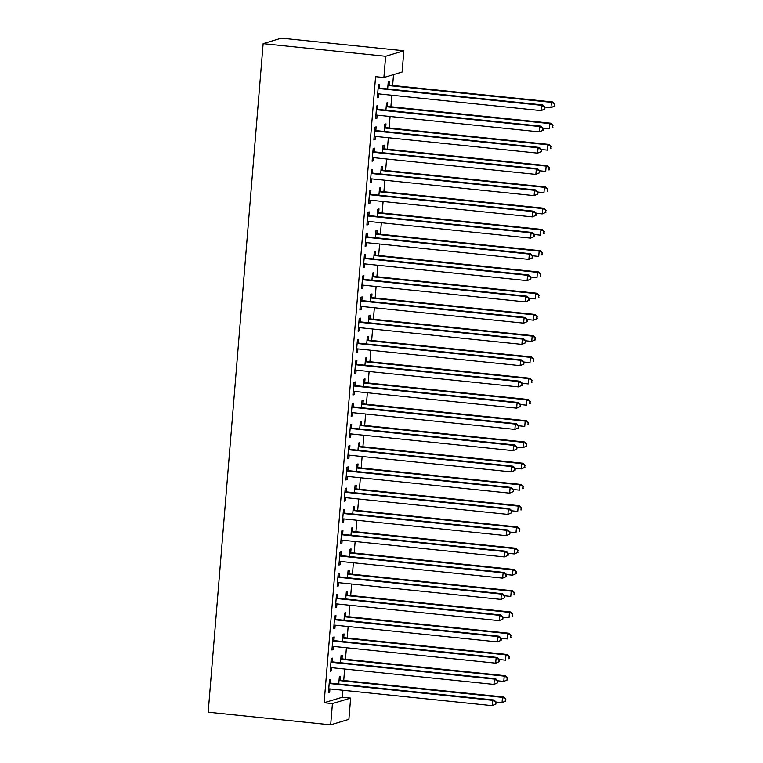<?xml version="1.0" encoding="UTF-8"?>
<svg xmlns="http://www.w3.org/2000/svg" width="763" height="763" viewBox="0 0 763 763"><rect width="100%" height="100%" fill="white"/><g stroke="black" fill="none" stroke-linecap="round" stroke-linejoin="round"><path stroke-width="1.14" d="M324.122 702.742L332.42 703.6L330.675 724.85L208.175 712.222L263.14 43.653L281.356 38.15L403.856 50.778L402.111 72.037L383.894 77.54L375.587 76.681L324.122 702.742L342.339 697.239L342.911 690.267M343.712 680.501L344.657 669.017M345.458 659.251L346.402 647.768M347.203 638.002L348.147 626.509M348.949 616.752L349.893 605.259M350.703 595.502L351.648 584.01M352.449 574.243L353.393 562.76M354.194 552.994L355.138 541.511M355.94 531.744L356.884 520.261M357.685 510.495L358.629 499.002M359.44 489.245L360.384 477.752M361.185 467.986L362.129 456.503M362.93 446.736L363.875 435.253M364.676 425.487L365.62 414.004M366.421 404.237L367.365 392.754M368.167 382.988L369.111 371.495M369.921 361.738L370.866 350.246M371.667 340.479L372.611 328.996M373.412 319.23L374.356 307.747M375.158 297.98L376.102 286.497M376.903 276.731L377.847 265.247M378.658 255.481L379.602 243.988M380.403 234.231L381.347 222.739M382.149 212.972L383.093 201.489M383.894 191.723L384.838 180.24M385.639 170.473L386.583 158.99M387.394 149.224L388.338 137.731M389.14 127.974L390.084 116.481M390.885 106.715L391.829 95.232M392.63 85.466L393.527 74.631M342.339 697.239L350.637 698.097L348.891 719.347L330.675 724.85M342.034 658.612L342.31 655.179L341.08 655.551L340.489 662.732M332.182 661.588L332.468 658.154L331.237 658.526L330.188 671.278L331.419 670.906L331.686 667.682M345.525 616.113L345.811 612.67L344.571 613.042L343.989 620.224M335.672 619.089L335.958 615.646L334.728 616.018L333.679 628.769L334.909 628.397L335.176 625.174M349.015 573.614L349.301 570.171L348.071 570.543L347.48 577.725M339.173 576.59L339.449 573.147L338.219 573.518L337.17 586.27L338.41 585.898L338.667 582.674M352.516 531.105L352.792 527.672L351.562 528.044L350.97 535.225M342.663 534.081L342.949 530.647L341.719 531.019L340.67 543.771L341.9 543.399L342.167 540.175M356.006 488.606L356.292 485.163L355.062 485.535L354.471 492.717M346.164 491.582L346.44 488.139L345.21 488.511L344.161 501.262L345.391 500.89L345.658 497.667M359.497 446.107L359.783 442.664L358.553 443.036L357.961 450.218M349.654 449.083L349.94 445.64L348.71 446.012L347.661 458.763L348.891 458.391L349.149 455.168M362.997 403.598L363.274 400.165L362.043 400.537L361.452 407.719M353.145 406.574L353.431 403.141L352.201 403.513L351.152 416.264L352.382 415.892L352.649 412.659M366.488 361.099L366.774 357.656L365.544 358.028L364.952 365.21M356.645 364.075L356.922 360.632L355.692 361.004L354.642 373.756L355.873 373.384L356.14 370.16M369.988 318.6L370.265 315.157L369.034 315.529L368.443 322.711M360.136 321.576L360.422 318.133L359.192 318.505L358.143 331.256L359.373 330.884L359.64 327.661M373.479 276.092L373.765 272.658L372.535 273.03L371.943 280.212M363.627 279.067L363.913 275.634L362.683 276.006L361.633 288.748L362.864 288.376L363.131 285.152M376.97 233.592L377.256 230.149L376.025 230.521L375.434 237.703M367.127 236.568L367.404 233.125L366.173 233.497L365.134 246.249L366.364 245.877L366.621 242.653M380.47 191.093L380.747 187.65L379.516 188.022L378.925 195.204M370.618 194.069L370.904 190.626L369.673 190.998L368.624 203.75L369.855 203.378L370.122 200.154M383.961 148.585L384.247 145.151L383.016 145.523L382.425 152.705M374.118 151.56L374.395 148.127L373.164 148.499L372.115 161.241L373.345 160.869L373.612 157.645M387.451 106.086L387.738 102.643L386.507 103.015L385.916 110.196M377.609 109.061L377.895 105.618L376.664 105.99L375.615 118.742L376.846 118.37L377.113 115.146M379.354 87.812L379.64 84.369L378.41 84.741L377.361 97.492L378.591 97.12L378.858 93.897M389.206 84.836L389.483 81.393L388.253 81.765L387.661 88.947M375.863 130.311L376.14 126.868L374.91 127.24L373.86 139.991L375.1 139.619L375.358 136.396M385.706 127.335L385.992 123.892L384.762 124.264L384.171 131.446M372.363 172.81L372.649 169.376L371.419 169.748L370.37 182.5L371.6 182.128L371.867 178.904M382.215 169.834L382.501 166.401L381.262 166.773L380.68 173.954M368.872 215.319L369.158 211.876L367.928 212.248L366.879 224.999L368.109 224.627L368.376 221.404M378.715 212.343L379.001 208.9L377.771 209.272L377.18 216.454M365.382 257.818L365.658 254.375L364.428 254.747L363.379 267.498L364.609 267.126L364.876 263.903M375.224 254.842L375.51 251.399L374.28 251.771L373.689 258.953M361.881 300.317L362.167 296.883L360.937 297.255L359.888 310.007L361.118 309.635L361.385 306.411M371.734 297.341L372.01 293.908L370.78 294.28L370.189 301.461M358.391 342.825L358.677 339.382L357.437 339.754L356.397 352.506L357.628 352.134L357.885 348.91M368.233 339.85L368.519 336.407L367.289 336.779L366.698 343.96M354.9 385.325L355.176 381.881L353.946 382.253L352.897 395.005L354.127 394.633L354.394 391.409M364.743 382.349L365.029 378.906L363.798 379.278L363.207 386.459M351.4 427.824L351.686 424.39L350.455 424.762L349.406 437.514L350.637 437.142L350.904 433.918M361.252 424.857L361.528 421.414L360.298 421.786L359.707 428.968M347.909 470.332L348.186 466.889L346.955 467.261L345.906 480.013L347.136 479.641L347.403 476.417M357.752 467.357L358.038 463.914L356.807 464.286L356.216 471.467M344.409 512.831L344.695 509.398L343.464 509.77L342.415 522.512L343.646 522.14L343.913 518.916M354.261 509.856L354.537 506.422L353.307 506.794L352.725 513.976M340.918 555.34L341.204 551.897L339.974 552.269L338.925 565.021L340.155 564.649L340.422 561.425M350.761 552.364L351.047 548.921L349.816 549.293L349.225 556.475M337.427 597.839L337.704 594.396L336.473 594.768L335.424 607.52L336.655 607.148L336.922 603.924M347.27 594.863L347.556 591.42L346.326 591.792L345.734 598.974M333.927 640.338L334.213 636.905L332.983 637.277L331.934 650.019L333.164 649.647L333.431 646.423M343.779 637.363L344.056 633.929L342.825 634.301L342.234 641.483M330.436 682.847L330.722 679.404L329.482 679.776L328.443 692.527L329.673 692.155L329.931 688.932M340.279 679.871L340.565 676.428L339.335 676.8L338.743 683.982M332.42 703.6L350.637 698.097M383.894 77.54L385.639 56.29L263.14 43.653M403.856 50.778L385.639 56.29M377.399 96.996L378.591 97.12M375.654 118.246L376.846 118.37M373.908 139.495L375.1 139.619M372.163 160.755L373.345 160.869M370.408 182.004L371.6 182.128M368.663 203.254L369.855 203.378M366.917 224.503L368.109 224.627M365.172 245.753L366.364 245.877M363.426 267.002L364.609 267.126M361.672 288.261L362.864 288.376M359.926 309.511L361.118 309.635M358.181 330.76L359.373 330.884M356.435 352.01L357.628 352.134M354.69 373.26L355.873 373.384M352.935 394.519L354.127 394.633M351.19 415.768L352.382 415.892M349.444 437.018L350.637 437.142M347.699 458.267L348.891 458.391M345.954 479.517L347.136 479.641M344.208 500.766L345.391 500.89M342.453 522.026L343.646 522.14M340.708 543.275L341.9 543.399M338.963 564.525L340.155 564.649M337.217 585.774L338.41 585.898M335.472 607.024L336.655 607.148M333.717 628.273L334.909 628.397M331.972 649.532L333.164 649.647M330.226 670.782L331.419 670.906M328.481 692.031L329.673 692.155M544.811 109.052L544.982 106.925L544.315 109.195L544.811 109.052L541.11 110.625L378.744 93.887A2.136 2.079 -106.8 0 0 377.962 93.954L377.647 94.049M544.315 109.195L541.11 110.625L541.549 105.313L542.779 104.941L380.413 88.203A2.136 2.079 -106.8 0 1 379.65 87.964L378.21 87.192M378.124 88.184L378.419 88.336A2.136 2.079 -106.8 0 0 379.182 88.575L541.549 105.313L544.486 107.078M544.982 106.925L542.779 104.941M544.973 107.03L550.962 107.65L551.401 102.337L552.631 101.965L390.255 85.227A2.136 2.079 73.2 0 1 389.492 84.989L388.052 84.216M554.339 104.102L554.157 106.219L554.825 103.949L551.401 102.337L389.025 85.599A2.136 2.079 73.2 0 1 388.262 85.361L387.976 85.208M554.653 106.076L550.962 107.65L554.157 106.219M552.631 101.965L554.825 103.949M543.056 130.301L543.237 128.174L542.741 128.327L542.569 130.454L543.056 130.301L539.365 131.875L376.998 115.137A2.136 2.079 -106.8 0 0 376.207 115.213L375.892 115.299M542.569 130.454L539.365 131.875L539.803 126.563L541.034 126.191L378.667 109.452A2.136 2.079 -106.8 0 1 377.904 109.214L376.455 108.451M376.378 109.433L376.674 109.586A2.136 2.079 -106.8 0 0 377.437 109.824L539.803 126.563L542.741 128.327M543.237 128.174L541.034 126.191M541.31 151.551L541.482 149.424L541.31 151.551L537.619 153.125L375.253 136.386A2.136 2.079 -106.8 0 0 374.461 136.463L374.147 136.558M540.824 151.703L537.619 153.125L538.058 147.812L539.288 147.44L376.922 130.702A2.136 2.079 -106.8 0 1 376.159 130.463L374.709 129.7M374.633 130.683L374.929 130.835A2.136 2.079 -106.8 0 0 375.692 131.074L538.058 147.812L540.996 149.577M541.482 149.424L539.288 147.44M543.227 128.289L549.217 128.899L549.656 123.587L550.886 123.215L388.51 106.477A2.136 2.079 73.2 0 1 387.747 106.238L386.307 105.475M552.593 125.351L552.412 127.478L553.08 125.199L549.656 123.587L387.28 106.849A2.136 2.079 73.2 0 1 386.517 106.61L386.221 106.458M552.908 127.326L552.412 127.478M550.886 123.215L553.08 125.199M541.482 149.538L547.472 150.149L547.901 144.836L549.131 144.465L386.765 127.726A2.136 2.079 73.2 0 1 386.002 127.488L384.562 126.725M550.838 146.601L550.667 148.728L551.334 146.448L547.901 144.836L385.534 128.098A2.136 2.079 73.2 0 1 384.771 127.86L384.476 127.707M551.163 148.575L550.667 148.728M549.131 144.465L551.334 146.448M539.565 172.8L539.737 170.683L539.069 172.953L539.565 172.8L535.874 174.384L373.508 157.636A2.136 2.079 -106.8 0 0 372.716 157.712L372.401 157.807M539.069 172.953L535.874 174.384L536.313 169.071L537.543 168.699L375.167 151.951A2.136 2.079 -106.8 0 1 374.404 151.723L372.964 150.95M372.888 151.932L373.174 152.095A2.136 2.079 -106.8 0 0 373.937 152.323L536.313 169.071L539.25 170.826M539.737 170.683L537.543 168.699M537.82 194.06L537.991 191.933L537.495 192.076L537.324 194.203L537.82 194.06L534.129 195.633L371.753 178.885A2.136 2.079 -106.8 0 0 370.971 178.962L370.656 179.057M537.324 194.203L534.129 195.633L534.558 190.321L535.798 189.949L373.422 173.201A2.136 2.079 -106.8 0 1 372.659 172.972L371.219 172.2M371.133 173.182L371.428 173.344A2.136 2.079 -106.8 0 0 372.191 173.573L534.558 190.321L537.495 192.076M537.991 191.933L535.798 189.949M539.727 170.788L545.717 171.408L546.155 166.096L547.386 165.724L385.019 148.976A2.136 2.079 73.2 0 1 384.256 148.747L382.807 147.974M549.093 167.85L548.921 169.977L549.589 167.707L546.155 166.096L383.789 149.348A2.136 2.079 73.2 0 1 383.026 149.119L382.73 148.957M549.408 169.825L548.921 169.977M547.386 165.724L549.589 167.707M537.982 192.038L543.971 192.657L544.41 187.345L545.64 186.973L383.274 170.225A2.136 2.079 73.2 0 1 382.511 169.996L381.061 169.224M547.348 189.1L547.176 191.227L547.844 188.957L544.41 187.345L382.044 170.597A2.136 2.079 73.2 0 1 381.281 170.368L380.985 170.206M547.662 191.084L547.176 191.227M545.64 186.973L547.844 188.957M536.074 215.309L536.246 213.182L535.578 215.452L536.074 215.309L532.374 216.883L370.007 200.144A2.136 2.079 -106.8 0 0 369.225 200.211L368.911 200.307M535.578 215.452L532.374 216.883L532.812 211.57L534.043 211.198L371.676 194.451A2.136 2.079 -106.8 0 1 370.913 194.222L369.473 193.449M369.387 194.441L369.683 194.594A2.136 2.079 -106.8 0 0 370.446 194.823L532.812 211.57L535.75 213.335M536.246 213.182L534.043 211.198M536.236 213.287L542.226 213.907L542.665 208.595L543.895 208.223L381.519 191.484A2.136 2.079 73.2 0 1 380.766 191.246L379.316 190.473M545.602 210.359L545.421 212.476L546.089 210.207L542.665 208.595L380.289 191.856A2.136 2.079 73.2 0 1 379.526 191.618L379.24 191.465M545.917 212.333L542.226 213.907L545.421 212.476M543.895 208.223L546.089 210.207M534.319 236.559L534.501 234.432L534.005 234.584L533.833 236.711L534.319 236.559L530.628 238.132L368.262 221.394A2.136 2.079 -106.8 0 0 367.47 221.461L367.156 221.556M533.833 236.711L530.628 238.132L531.067 232.82L532.297 232.448L369.931 215.71A2.136 2.079 -106.8 0 1 369.168 215.471L367.718 214.699M367.642 215.691L367.938 215.843A2.136 2.079 -106.8 0 0 368.701 216.082L531.067 232.82L534.005 234.584M534.501 234.432L532.297 232.448M534.491 234.537L540.481 235.157L540.919 229.844L542.15 229.472L379.774 212.734A2.136 2.079 73.2 0 1 379.011 212.496L377.571 211.723M543.857 231.609L543.676 233.736L544.343 231.456L540.919 229.844L378.543 213.106A2.136 2.079 73.2 0 1 377.78 212.867L377.485 212.715M544.172 233.583L543.676 233.736M542.15 229.472L544.343 231.456M532.574 257.808L532.755 255.681L532.259 255.834L532.088 257.961L532.574 257.808L528.883 259.382L366.517 242.644A2.136 2.079 -106.8 0 0 365.725 242.72L365.41 242.806M532.088 257.961L528.883 259.382L529.322 254.069L530.552 253.697L368.186 236.959A2.136 2.079 -106.8 0 1 367.423 236.721L365.973 235.958M365.897 236.94L366.192 237.093A2.136 2.079 -106.8 0 0 366.955 237.331L529.322 254.069L532.259 255.834M532.755 255.681L530.552 253.697M530.829 279.058L531 276.931L530.333 279.21L530.829 279.058L527.138 280.631L364.771 263.893A2.136 2.079 -106.8 0 0 363.98 263.969L363.665 264.065M530.333 279.21L527.138 280.631L527.576 275.319L528.807 274.947L366.431 258.209A2.136 2.079 -106.8 0 1 365.677 257.98L364.228 257.207M364.151 258.19L364.437 258.352A2.136 2.079 -106.8 0 0 365.2 258.581L527.576 275.319L530.514 277.083M531 276.931L528.807 274.947M529.083 300.307L529.255 298.19L528.587 300.46L529.083 300.307L525.392 301.89L363.016 285.143A2.136 2.079 -106.8 0 0 362.234 285.219L361.92 285.314M528.587 300.46L525.392 301.89L525.831 296.578L527.061 296.206L364.685 279.458A2.136 2.079 -106.8 0 1 363.922 279.229L362.482 278.457M362.396 279.439L362.692 279.601A2.136 2.079 -106.8 0 0 363.455 279.83L525.831 296.578L528.769 298.333M529.255 298.19L527.061 296.206M527.338 321.566L527.51 319.439L527.014 319.583L526.842 321.709L527.338 321.566L523.647 323.14L361.271 306.392A2.136 2.079 -106.8 0 0 360.489 306.468L360.174 306.564M526.842 321.709L523.647 323.14L524.076 317.828L525.306 317.456L362.94 300.708A2.136 2.079 -106.8 0 1 362.177 300.479L360.737 299.706M360.651 300.689L360.947 300.851A2.136 2.079 -106.8 0 0 361.71 301.08L524.076 317.828L527.014 319.583M527.51 319.439L525.306 317.456M525.583 342.816L525.764 340.689L525.268 340.842L525.097 342.959L525.583 342.816L521.892 344.39L359.526 327.651A2.136 2.079 -106.8 0 0 358.734 327.718L358.419 327.813M525.097 342.959L521.892 344.39L522.331 339.077L523.561 338.705L361.195 321.967A2.136 2.079 -106.8 0 1 360.432 321.728L358.991 320.956M358.906 321.948L359.201 322.1A2.136 2.079 -106.8 0 0 359.964 322.339L522.331 339.077L525.268 340.842M525.764 340.689L523.561 338.705M523.838 364.065L524.019 361.939L523.523 362.091L523.351 364.218L523.838 364.065L520.147 365.639L357.78 348.901A2.136 2.079 -106.8 0 0 356.989 348.968L356.674 349.063M523.351 364.218L520.147 365.639L520.585 360.327L521.816 359.955L359.449 343.216A2.136 2.079 -106.8 0 1 358.686 342.978L357.237 342.215M357.16 343.197L357.456 343.35A2.136 2.079 -106.8 0 0 358.219 343.588L520.585 360.327L523.523 362.091M524.019 361.939L521.816 359.955M522.092 385.315L522.264 383.188L521.596 385.468L522.092 385.315L518.401 386.889L356.035 370.15A2.136 2.079 -106.8 0 0 355.243 370.227L354.929 370.322M521.596 385.468L518.401 386.889L518.84 381.576L520.07 381.204L357.704 364.466A2.136 2.079 -106.8 0 1 356.941 364.228L355.491 363.465M355.415 364.447L355.701 364.6A2.136 2.079 -106.8 0 0 356.464 364.838L518.84 381.576L521.778 383.341M522.264 383.188L520.07 381.204M520.347 406.565L520.519 404.447L519.851 406.717L520.347 406.565L516.656 408.148L354.28 391.4A2.136 2.079 -106.8 0 0 353.498 391.476L353.183 391.572M519.851 406.717L516.656 408.148L517.095 402.835L518.325 402.463L355.949 385.716A2.136 2.079 -106.8 0 1 355.186 385.487L353.746 384.714M353.66 385.696L353.956 385.859A2.136 2.079 -106.8 0 0 354.719 386.088L517.095 402.835L520.032 404.59M520.519 404.447L518.325 402.463M518.602 427.824L518.773 425.697L518.277 425.84L518.106 427.967L518.602 427.824L514.911 429.397L352.535 412.649A2.136 2.079 -106.8 0 0 351.753 412.726L351.438 412.821M518.106 427.967L514.911 429.397L515.34 424.085L516.57 423.713L354.204 406.965A2.136 2.079 -106.8 0 1 353.441 406.736L352.001 405.964M351.915 406.946L352.21 407.108A2.136 2.079 -106.8 0 0 352.973 407.337L515.34 424.085L518.277 425.84M518.773 425.697L516.57 423.713M516.856 449.073L517.028 446.946L516.532 447.089L516.36 449.216L516.856 449.073L513.156 450.647L350.789 433.899A2.136 2.079 -106.8 0 0 349.998 433.975L349.683 434.071M516.36 449.216L513.156 450.647L513.594 445.334L514.825 444.963L352.458 428.215A2.136 2.079 -106.8 0 1 351.695 427.986L350.255 427.213M350.169 428.196L350.465 428.358A2.136 2.079 -106.8 0 0 351.228 428.587L513.594 445.334L516.532 447.089M517.028 446.946L514.825 444.963M515.101 470.323L515.283 468.196L514.787 468.348L514.615 470.466L515.101 470.323L511.41 471.896L349.044 455.158A2.136 2.079 -106.8 0 0 348.252 455.225L347.938 455.32M514.615 470.466L511.41 471.896L511.849 466.584L513.079 466.212L350.713 449.474A2.136 2.079 -106.8 0 1 349.95 449.235L348.5 448.463M348.424 449.455L348.72 449.607A2.136 2.079 -106.8 0 0 349.483 449.846L511.849 466.584L514.787 468.348M515.283 468.196L513.079 466.212M513.356 491.572L513.528 489.445L513.356 491.572L509.665 493.146L347.299 476.408A2.136 2.079 -106.8 0 0 346.507 476.484L346.192 476.57M512.87 491.725L509.665 493.146L510.104 487.834L511.334 487.462L348.968 470.723A2.136 2.079 -106.8 0 1 348.205 470.485L346.755 469.722M346.679 470.704L346.974 470.857A2.136 2.079 -106.8 0 0 347.728 471.095L510.104 487.834L513.041 489.598M513.528 489.445L511.334 487.462M511.611 512.822L511.782 510.695L511.115 512.974L511.611 512.822L507.92 514.396L345.553 497.657A2.136 2.079 -106.8 0 0 344.762 497.734L344.447 497.829M511.115 512.974L507.92 514.396L508.358 509.083L509.589 508.711L347.213 491.973A2.136 2.079 -106.8 0 1 346.45 491.734L345.01 490.971M344.933 491.954L345.219 492.106A2.136 2.079 -106.8 0 0 345.982 492.345L508.358 509.083L511.296 510.848M511.782 510.695L509.589 508.711M509.865 534.071L510.037 531.954L509.541 532.097L509.369 534.224L509.865 534.071L506.174 535.655L343.798 518.907A2.136 2.079 -106.8 0 0 343.016 518.983L342.701 519.078M509.369 534.224L506.174 535.655L506.603 530.342L507.843 529.97L345.467 513.222A2.136 2.079 -106.8 0 1 344.704 512.994L343.264 512.221M343.178 513.203L343.474 513.365A2.136 2.079 -106.8 0 0 344.237 513.594L506.603 530.342L509.541 532.097M510.037 531.954L507.843 529.97M508.12 555.33L508.292 553.204L507.796 553.347L507.624 555.474L508.12 555.33L504.419 556.904L342.053 540.156A2.136 2.079 -106.8 0 0 341.271 540.233L340.956 540.328M507.624 555.474L504.419 556.904L504.858 551.592L506.088 551.22L343.722 534.472A2.136 2.079 -106.8 0 1 342.959 534.243L341.519 533.471M341.433 534.453L341.729 534.615A2.136 2.079 -106.8 0 0 342.492 534.844L504.858 551.592L507.796 553.347M508.292 553.204L506.088 551.22M506.365 576.58L506.546 574.453L506.05 574.606L505.879 576.723L506.365 576.58L502.674 578.154L340.308 561.415A2.136 2.079 -106.8 0 0 339.516 561.482L339.201 561.578M505.879 576.723L502.674 578.154L503.113 572.841L504.343 572.469L341.977 555.722A2.136 2.079 -106.8 0 1 341.214 555.493L339.764 554.72M339.688 555.712L339.983 555.865A2.136 2.079 -106.8 0 0 340.746 556.093L503.113 572.841L506.05 574.606M506.546 574.453L504.343 572.469M504.62 597.83L504.801 595.703L504.305 595.855L504.133 597.982L504.62 597.83L500.929 599.403L338.562 582.665A2.136 2.079 -106.8 0 0 337.771 582.732L337.456 582.827M504.133 597.982L500.929 599.403L501.367 594.091L502.598 593.719L340.231 576.981A2.136 2.079 -106.8 0 1 339.468 576.742L338.019 575.97M337.942 576.962L338.238 577.114A2.136 2.079 -106.8 0 0 339.001 577.353L501.367 594.091L504.305 595.855M504.801 595.703L502.598 593.719M502.874 619.079L503.046 616.952L502.378 619.232L502.874 619.079L499.183 620.653L336.817 603.915A2.136 2.079 -106.8 0 0 336.025 603.991L335.71 604.077M502.378 619.232L499.183 620.653L499.622 615.34L500.852 614.968L338.476 598.23A2.136 2.079 -106.8 0 1 337.713 597.992L336.273 597.229M336.197 598.211L336.483 598.364A2.136 2.079 -106.8 0 0 337.246 598.602L499.622 615.34L502.559 617.105M503.046 616.952L500.852 614.968M501.129 640.329L501.301 638.202L500.805 638.354L500.633 640.481L501.129 640.329L497.438 641.902L335.062 625.164A2.136 2.079 -106.8 0 0 334.28 625.24L333.965 625.336M500.633 640.481L497.438 641.902L497.877 636.59L499.107 636.218L336.731 619.48A2.136 2.079 -106.8 0 1 335.968 619.251L334.528 618.478M334.442 619.461L334.738 619.623A2.136 2.079 -106.8 0 0 335.501 619.852L497.877 636.59L500.805 638.354M501.301 638.202L499.107 636.218M499.384 661.578L499.555 659.461L499.059 659.604L498.888 661.731L499.384 661.578L495.692 663.161L333.317 646.414A2.136 2.079 -106.8 0 0 332.534 646.49L332.22 646.585M498.888 661.731L495.692 663.161L496.122 657.849L497.352 657.477L334.986 640.729A2.136 2.079 -106.8 0 1 334.223 640.5L332.782 639.728M332.697 640.71L332.992 640.872A2.136 2.079 -106.8 0 0 333.755 641.101L496.122 657.849L499.059 659.604M499.555 659.461L497.352 657.477M497.629 682.837L497.81 680.71L497.314 680.854L497.142 682.98L497.629 682.837L493.938 684.411L331.571 667.663A2.136 2.079 -106.8 0 0 330.78 667.739L330.465 667.835M497.142 682.98L493.938 684.411L494.376 679.099L495.607 678.727L333.24 661.979A2.136 2.079 -106.8 0 1 332.477 661.75L331.028 660.977M330.951 661.96L331.247 662.122A2.136 2.079 -106.8 0 0 332.01 662.351L494.376 679.099L497.314 680.854M497.81 680.71L495.607 678.727M532.746 255.796L538.735 256.406L539.164 251.094L540.395 250.722L378.028 233.983A2.136 2.079 73.2 0 1 377.265 233.745L375.825 232.982M542.102 252.858L541.93 254.985L542.598 252.706L539.164 251.094L376.798 234.355A2.136 2.079 73.2 0 1 376.035 234.117L375.739 233.964M542.426 254.832L541.93 254.985M540.395 250.722L542.598 252.706M530.991 277.045L536.98 277.665L537.419 272.343L538.649 271.971L376.283 255.233A2.136 2.079 73.2 0 1 375.52 255.004L374.08 254.232M540.357 274.108L540.185 276.235L540.853 273.955L537.419 272.343L375.053 255.605A2.136 2.079 73.2 0 1 374.29 255.376L373.994 255.214M540.671 276.082L540.185 276.235M538.649 271.971L540.853 273.955M529.245 298.295L535.235 298.915L535.674 293.602L536.904 293.23L374.538 276.483A2.136 2.079 73.2 0 1 373.775 276.254L372.325 275.481M538.611 295.357L538.44 297.484L539.107 295.214L535.674 293.602L373.307 276.855A2.136 2.079 73.2 0 1 372.544 276.626L372.249 276.464M538.926 297.332L538.44 297.484M536.904 293.23L539.107 295.214M527.5 319.544L533.49 320.164L533.928 314.852L535.159 314.48L372.792 297.732A2.136 2.079 73.2 0 1 372.029 297.503L370.58 296.731M536.866 316.607L536.685 318.734L537.352 316.464L533.928 314.852L371.552 298.104A2.136 2.079 73.2 0 1 370.799 297.875L370.503 297.713M537.181 318.591L533.49 320.164L536.685 318.734M535.159 314.48L537.352 316.464M525.755 340.794L531.744 341.414L532.183 336.101L533.413 335.73L371.037 318.991A2.136 2.079 73.2 0 1 370.274 318.753L368.834 317.98M535.121 337.866L534.939 339.983L535.607 337.713L532.183 336.101L369.807 319.363A2.136 2.079 73.2 0 1 369.044 319.125L368.748 318.972M535.435 339.84L531.744 341.414L534.939 339.983M533.413 335.73L535.607 337.713M524.009 362.043L529.999 362.663L530.428 357.351L531.658 356.979L369.292 340.241A2.136 2.079 73.2 0 1 368.529 340.002L367.089 339.239M533.366 359.115L533.194 361.242L533.862 358.963L530.428 357.351L368.062 340.613A2.136 2.079 73.2 0 1 367.299 340.374L367.003 340.222M533.69 361.09L533.194 361.242M531.658 356.979L533.862 358.963M522.254 383.303L528.244 383.913L528.683 378.601L529.913 378.229L367.547 361.49A2.136 2.079 73.2 0 1 366.784 361.252L365.343 360.489M531.62 380.365L531.449 382.492L532.116 380.212L528.683 378.601L366.316 361.862A2.136 2.079 73.2 0 1 365.553 361.624L365.258 361.471M531.945 382.339L531.449 382.492M529.913 378.229L532.116 380.212M520.509 404.552L526.499 405.172L526.937 399.86L528.168 399.488L365.801 382.74A2.136 2.079 73.2 0 1 365.038 382.511L363.589 381.738M529.875 401.615L529.703 403.741L530.371 401.472L526.937 399.86L364.571 383.112A2.136 2.079 73.2 0 1 363.808 382.883L363.512 382.721M530.19 403.589L529.703 403.741M528.168 399.488L530.371 401.472M518.764 425.802L524.753 426.422L525.192 421.109L526.422 420.737L364.056 403.989A2.136 2.079 73.2 0 1 363.293 403.761L361.843 402.988M528.13 422.864L527.958 424.991L528.616 422.721L525.192 421.109L362.826 404.361A2.136 2.079 73.2 0 1 362.063 404.132L361.767 403.97M528.444 424.848L527.958 424.991M526.422 420.737L528.616 422.721M517.018 447.051L523.008 447.671L523.447 442.359L524.677 441.987L362.301 425.239A2.136 2.079 73.2 0 1 361.538 425.01L360.098 424.238M526.384 444.114L526.203 446.241L526.871 443.971L523.447 442.359L361.071 425.611A2.136 2.079 73.2 0 1 360.308 425.382L360.022 425.229M526.699 446.097L523.008 447.671L526.203 446.241M524.677 441.987L526.871 443.971M515.273 468.301L521.263 468.921L521.692 463.608L522.932 463.236L360.556 446.498A2.136 2.079 73.2 0 1 359.793 446.26L358.352 445.487M524.629 465.373L524.458 467.49L525.125 465.22L521.692 463.608L359.325 446.87A2.136 2.079 73.2 0 1 358.562 446.632L358.267 446.479M524.954 467.347L521.263 468.921L524.458 467.49M522.932 463.236L525.125 465.22M513.528 489.56L519.517 490.17L519.946 484.858L521.177 484.486L358.81 467.748A2.136 2.079 73.2 0 1 358.047 467.509L356.607 466.746M522.884 486.622L522.712 488.749L523.38 486.47L519.946 484.858L357.58 468.12A2.136 2.079 73.2 0 1 356.817 467.881L356.521 467.729M523.208 488.597L522.712 488.749M521.177 484.486L523.38 486.47M511.773 510.809L517.762 511.42L518.201 506.107L519.431 505.735L357.065 488.997A2.136 2.079 73.2 0 1 356.302 488.759L354.852 487.996M521.139 507.872L520.967 509.999L521.634 507.719L518.201 506.107L355.835 489.369A2.136 2.079 73.2 0 1 355.072 489.131L354.776 488.978M521.453 509.846L520.967 509.999M519.431 505.735L521.634 507.719M510.027 532.059L516.017 532.679L516.456 527.367L517.686 526.995L355.32 510.247A2.136 2.079 73.2 0 1 354.557 510.018L353.107 509.245M519.393 529.121L519.221 531.248L519.889 528.978L516.456 527.367L354.089 510.619A2.136 2.079 73.2 0 1 353.326 510.39L353.031 510.228M519.708 531.096L519.221 531.248M517.686 526.995L519.889 528.978M508.282 553.309L514.272 553.928L514.71 548.616L515.941 548.244L353.565 531.496A2.136 2.079 73.2 0 1 352.811 531.267L351.361 530.495M517.648 550.371L517.467 552.498L518.134 550.228L514.71 548.616L352.334 531.868A2.136 2.079 73.2 0 1 351.571 531.639L351.285 531.477M517.963 552.355L514.272 553.928L517.467 552.498M515.941 548.244L518.134 550.228M506.537 574.558L512.526 575.178L512.965 569.866L514.195 569.494L351.819 552.755A2.136 2.079 73.2 0 1 351.056 552.517L349.616 551.744M515.902 571.63L515.721 573.747L516.389 571.477L512.965 569.866L350.589 553.127A2.136 2.079 73.2 0 1 349.826 552.889L349.53 552.736M516.217 573.604L512.526 575.178L515.721 573.747M514.195 569.494L516.389 571.477M504.791 595.808L510.781 596.428L511.21 591.115L512.44 590.743L350.074 574.005A2.136 2.079 73.2 0 1 349.311 573.766L347.871 572.994M514.148 592.88L513.976 595.006L514.644 592.727L511.21 591.115L348.844 574.377A2.136 2.079 73.2 0 1 348.081 574.138L347.785 573.986M514.472 594.854L513.976 595.006M512.44 590.743L514.644 592.727M503.036 617.067L509.026 617.677L509.465 612.365L510.695 611.993L348.329 595.254A2.136 2.079 73.2 0 1 347.566 595.016L346.125 594.253M512.402 614.129L512.231 616.256L512.898 613.977L509.465 612.365L347.098 595.626A2.136 2.079 73.2 0 1 346.335 595.388L346.04 595.235M512.717 616.103L512.231 616.256M510.695 611.993L512.898 613.977M501.291 638.316L507.281 638.936L507.719 633.614L508.95 633.242L346.583 616.504A2.136 2.079 73.2 0 1 345.82 616.275L344.371 615.503M510.657 635.379L510.485 637.506L511.153 635.226L507.719 633.614L345.353 616.876A2.136 2.079 73.2 0 1 344.59 616.647L344.294 616.485M510.972 637.353L510.485 637.506M508.95 633.242L511.153 635.226M499.546 659.566L505.535 660.186L505.974 654.873L507.204 654.501L344.838 637.754A2.136 2.079 73.2 0 1 344.075 637.525L342.625 636.752M508.911 656.628L508.73 658.755L509.398 656.485L505.974 654.873L343.598 638.126A2.136 2.079 73.2 0 1 342.845 637.897L342.549 637.734M509.226 658.603L508.73 658.755M507.204 654.501L509.398 656.485M497.8 680.815L503.79 681.435L504.229 676.123L505.459 675.751L343.083 659.003A2.136 2.079 73.2 0 1 342.32 658.774L340.88 658.002M507.166 677.878L506.985 680.005L507.653 677.735L504.229 676.123L341.853 659.375A2.136 2.079 73.2 0 1 341.09 659.146L340.794 658.984M507.481 679.862L503.79 681.435L506.985 680.005M505.459 675.751L507.653 677.735M495.883 704.087L496.064 701.96L495.569 702.113L495.397 704.23L495.883 704.087L492.192 705.661L329.826 688.922A2.136 2.079 -106.8 0 0 329.034 688.989L328.719 689.084M495.397 704.23L492.192 705.661L492.631 700.348L493.861 699.976L331.495 683.238A2.136 2.079 -106.8 0 1 330.732 682.999L329.282 682.227M329.206 683.219L329.502 683.371A2.136 2.079 -106.8 0 0 330.265 683.61L492.631 700.348L495.569 702.113M496.064 701.96L493.861 699.976M496.055 702.065L502.044 702.685L502.474 697.372L503.704 697L341.338 680.262A2.136 2.079 73.2 0 1 340.575 680.024L339.134 679.251M505.411 699.137L505.24 701.254L505.907 698.984L502.474 697.372L340.107 680.634A2.136 2.079 73.2 0 1 339.344 680.396L339.049 680.243M505.735 701.111L502.044 702.685L505.24 701.254M503.704 697L505.907 698.984M378.419 88.336L379.65 87.964M379.182 88.575L380.413 88.203M390.255 85.227L389.025 85.599M389.492 84.989L388.262 85.361M376.674 109.586L377.904 109.214M377.437 109.824L378.667 109.452M374.929 130.835L376.159 130.463M375.692 131.074L376.922 130.702M388.51 106.477L387.28 106.849M387.747 106.238L386.517 106.61M386.765 127.726L385.534 128.098M386.002 127.488L384.771 127.86M373.174 152.095L374.404 151.723M373.937 152.323L375.167 151.951M371.428 173.344L372.659 172.972M372.191 173.573L373.422 173.201M385.019 148.976L383.789 149.348M384.256 148.747L383.026 149.119M383.274 170.225L382.044 170.597M382.511 169.996L381.281 170.368M369.683 194.594L370.913 194.222M370.446 194.823L371.676 194.451M381.519 191.484L380.289 191.856M380.766 191.246L379.526 191.618M367.938 215.843L369.168 215.471M368.701 216.082L369.931 215.71M379.774 212.734L378.543 213.106M379.011 212.496L377.78 212.867M366.192 237.093L367.423 236.721M366.955 237.331L368.186 236.959M364.437 258.352L365.677 257.98M365.2 258.581L366.431 258.209M362.692 279.601L363.922 279.229M363.455 279.83L364.685 279.458M360.947 300.851L362.177 300.479M361.71 301.08L362.94 300.708M359.201 322.1L360.432 321.728M359.964 322.339L361.195 321.967M357.456 343.35L358.686 342.978M358.219 343.588L359.449 343.216M355.701 364.6L356.941 364.228M356.464 364.838L357.704 364.466M353.956 385.859L355.186 385.487M354.719 386.088L355.949 385.716M352.21 407.108L353.441 406.736M352.973 407.337L354.204 406.965M350.465 428.358L351.695 427.986M351.228 428.587L352.458 428.215M348.72 449.607L349.95 449.235M349.483 449.846L350.713 449.474M346.974 470.857L348.205 470.485M347.728 471.095L348.968 470.723M345.219 492.106L346.45 491.734M345.982 492.345L347.213 491.973M343.474 513.365L344.704 512.994M344.237 513.594L345.467 513.222M341.729 534.615L342.959 534.243M342.492 534.844L343.722 534.472M339.983 555.865L341.214 555.493M340.746 556.093L341.977 555.722M338.238 577.114L339.468 576.742M339.001 577.353L340.231 576.981M336.483 598.364L337.713 597.992M337.246 598.602L338.476 598.23M334.738 619.623L335.968 619.251M335.501 619.852L336.731 619.48M332.992 640.872L334.223 640.5M333.755 641.101L334.986 640.729M331.247 662.122L332.477 661.75M332.01 662.351L333.24 661.979M378.028 233.983L376.798 234.355M377.265 233.745L376.035 234.117M376.283 255.233L375.053 255.605M375.52 255.004L374.29 255.376M374.538 276.483L373.307 276.855M373.775 276.254L372.544 276.626M372.792 297.732L371.552 298.104M372.029 297.503L370.799 297.875M371.037 318.991L369.807 319.363M370.274 318.753L369.044 319.125M369.292 340.241L368.062 340.613M368.529 340.002L367.299 340.374M367.547 361.49L366.316 361.862M366.784 361.252L365.553 361.624M365.801 382.74L364.571 383.112M365.038 382.511L363.808 382.883M364.056 403.989L362.826 404.361M363.293 403.761L362.063 404.132M362.301 425.239L361.071 425.611M361.538 425.01L360.308 425.382M360.556 446.498L359.325 446.87M359.793 446.26L358.562 446.632M358.81 467.748L357.58 468.12M358.047 467.509L356.817 467.881M357.065 488.997L355.835 489.369M356.302 488.759L355.072 489.131M355.32 510.247L354.089 510.619M354.557 510.018L353.326 510.39M353.565 531.496L352.334 531.868M352.811 531.267L351.571 531.639M351.819 552.755L350.589 553.127M351.056 552.517L349.826 552.889M350.074 574.005L348.844 574.377M349.311 573.766L348.081 574.138M348.329 595.254L347.098 595.626M347.566 595.016L346.335 595.388M346.583 616.504L345.353 616.876M345.82 616.275L344.59 616.647M344.838 637.754L343.598 638.126M344.075 637.525L342.845 637.897M343.083 659.003L341.853 659.375M342.32 658.774L341.09 659.146M329.502 683.371L330.732 682.999M330.265 683.61L331.495 683.238M341.338 680.262L340.107 680.634M340.575 680.024L339.344 680.396"/></g></svg>

